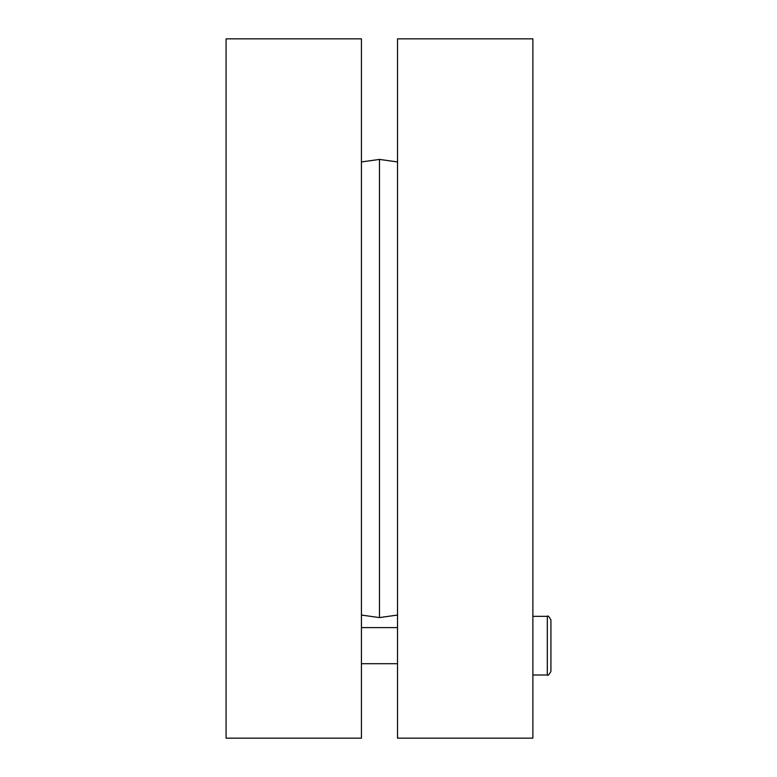 <?xml version="1.0" encoding="UTF-8"?>
<svg xmlns="http://www.w3.org/2000/svg" width="777" height="777" viewBox="0 0 777 777"><rect width="100%" height="100%" fill="white"/><g stroke="black" fill="none" stroke-linecap="round" stroke-linejoin="round"><path stroke-width="1.17" d="M361.431 388.5L361.431 38.85L226.078 38.85L226.078 738.15L361.431 738.15L361.431 388.5M397.523 615.054L379.477 617.589L379.477 159.411L397.523 161.946M397.523 388.5L397.523 738.15L532.876 738.15L532.876 38.85L397.523 38.85L397.523 388.5M550.922 671.377L550.922 619.949C549.028 616.501 547.824 615.297 547.309 616.336L547.309 674.99C547.824 676.029 549.028 674.824 550.922 671.377M361.431 615.054L379.477 617.589M361.431 161.946L379.477 159.411M397.523 627.612L361.431 627.612M397.523 663.704L361.431 663.704M547.309 616.336L532.876 616.336M547.309 674.99L532.876 674.99"/></g></svg>
